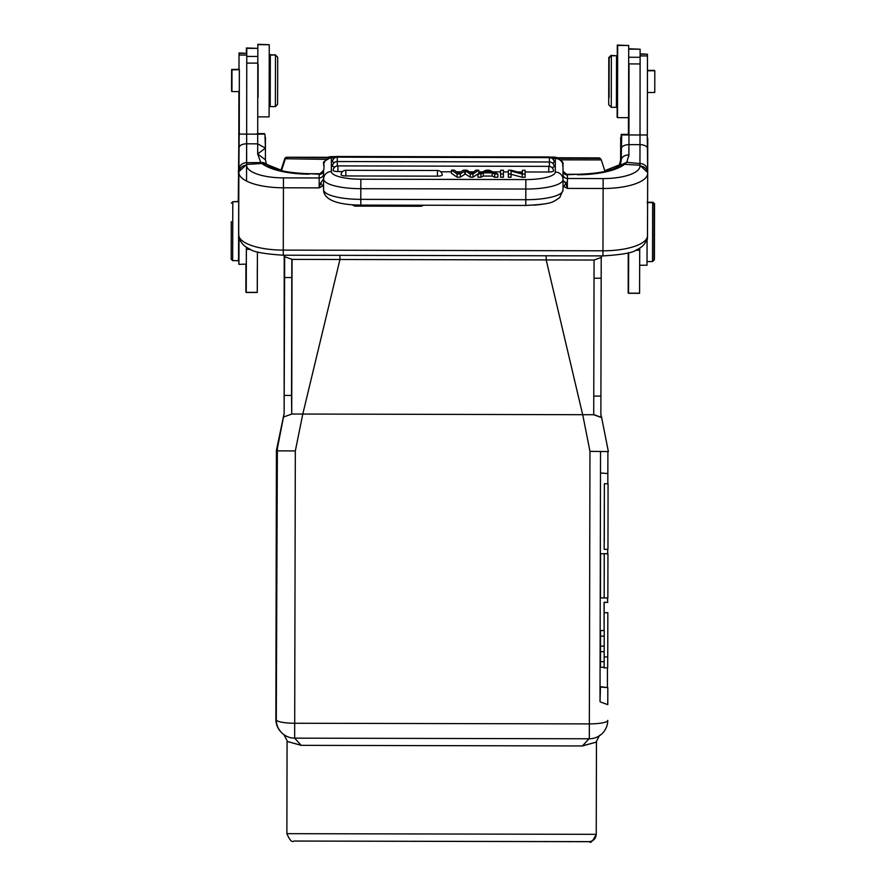 <?xml version="1.0" encoding="UTF-8"?>
<svg xmlns="http://www.w3.org/2000/svg" width="886" height="886" viewBox="0 0 886 886"><rect width="100%" height="100%" fill="white"/><g stroke="black" fill="none" stroke-linecap="round" stroke-linejoin="round"><path stroke-width="1.33" d="M604.197 553.684L607.885 553.695L604.208 553.695M276.144 656.061L276.244 611.861L276.144 656.061M276.155 651.642L276.233 616.279L276.155 651.642M604.152 597.939L604.241 553.739L604.174 597.961L604.252 563.729L604.174 597.95L607.862 597.961L607.951 553.772L604.252 553.739L604.152 597.939L600.464 597.917L600.564 553.728L607.94 553.75M617.664 45.452L617.498 117.639L617.664 45.452L628.706 45.485L628.595 107.095L628.551 117.672L617.498 117.639M628.34 45.485L617.287 45.075L617.265 63.87L617.254 62.751L616.523 63.493M617.188 99.232L617.132 117.262L617.177 99.232M617.232 63.493L617.287 45.075M276.343 597.197L276.654 552.986L276.354 597.219M276.388 571.692L276.354 587.883L276.388 571.692M257.826 48.365L257.804 63.116L246.762 63.094L246.662 134.129L246.773 48.342L257.826 48.365L257.826 44.3L257.815 62.518M257.826 44.3L268.879 44.699M604.163 612.702L604.108 630.478L604.064 602.27L607.851 602.391L604.174 602.38L604.097 630.478L604.163 612.702L607.84 612.713L607.752 656.914L604.174 656.903M258.136 64.224L258.07 97.327M257.804 64.545L257.771 97.028M258.203 44.677L269.244 44.699L269.134 106.32L269.089 116.886L258.036 116.863M607.707 656.914L607.663 667.889L603.975 667.878M607.896 553.706L600.564 553.728M604.23 553.717L607.918 553.728M276.388 552.953L276.288 597.142M276.665 548.633L276.587 483.025L276.498 548.633M276.41 541.169L276.565 490.39L276.51 541.169M604.174 549.231L604.374 483.734L604.174 549.231M604.296 541.977L604.352 491.099L604.296 541.977M604.285 549.342L607.962 549.353L608.051 501.941L608.051 483.745L604.374 483.734M276.188 639.67L276.222 620.787L276.177 639.803M276.222 620.776L276.199 632.682L276.222 620.776M276.321 597.175L276.421 552.986M276.454 553.03L276.399 586.466L276.476 553.041M276.277 601.561L276.188 667.169L276.543 601.561M276.366 609.036L276.199 659.804L276.366 609.036M600.52 636.137L600.475 667.324L600.553 630.5L600.52 636.137L604.23 636.159L604.241 630.599L600.553 630.588M607.774 704.658L600.409 701.956L607.774 704.658L607.818 687.602L600.453 687.071L600.021 701.557L600.043 686.65L607.408 687.569M607.896 451.295L607.851 473.534L600.486 473.002L600.043 686.65M600.486 473.002L600.542 451.439M257.427 251.901L257.272 292.502L246.23 292.469L246.374 247.105M250.572 249.409L246.386 249.398L246.23 292.347L257.272 292.369L257.305 267.461M257.804 63.116L257.715 134.151L239.43 134.107L238.921 137.197L238.688 236.462L238.921 137.197M246.386 249.398L246.386 247.116M246.762 63.094L246.773 56.427L257.815 56.449M246.773 48.342L246.773 56.427M246.529 181.032L246.651 133.83M246.685 116.254L246.662 125.513L246.685 116.254M246.662 124.516L246.662 126.166M246.685 114.482L246.707 105.157M246.685 113.829L246.685 114.493M246.696 106.652L246.685 112.622M629.016 65.354L628.96 134.949L621.728 134.938L621.164 161.307M628.894 134.949L628.683 65.021M628.85 156.412L628.872 146.788M628.672 252.743L628.517 293.299L628.573 252.765M628.595 252.765L628.573 268.259L628.617 252.754M640.013 134.971L640.102 63.947L629.06 63.914M639.736 248.036L639.725 250.251L635.65 250.24M628.517 293.299L639.57 293.321L639.725 250.251M629.06 57.258L640.113 57.28L640.113 49.184L629.071 49.162M640.113 57.28L640.102 63.947M639.925 160.643L639.936 156.047M639.958 146.135L639.958 145.271M335.473 156.634A4.784 4.784 0 0 1 336.636 156.49L336.636 156.634M549.929 157.099A4.784 4.784 0 0 0 548.777 156.955L548.777 157.099M257.184 133.598L264.582 134.163M621.208 134.395L628.44 134.406L621.208 134.395L620.643 164.198M563.042 171.308A4.419 4.153 171.1 0 0 567.394 174.73L577.351 174.287C598.393 173.711 612.558 170.765 619.846 165.472L620.632 159.967L620.698 137.474L620.632 164.242M264.416 133.62L257.715 133.609M617.675 166.889L619.458 164.685L620.632 159.956M238.91 133.564L238.279 201.388M328.485 157.819L305.781 157.265L330.622 157.298M558.191 158.317L579.798 157.863L556.054 157.786M560.594 159.857L601.295 159.912A2.215 2.215 -179.9 0 0 599.191 158.384L558.213 158.328M600.774 159.059L600.309 158.572A2.215 2.215 135.9 0 0 598.726 157.896L599.191 158.384M328.451 157.83L286.854 157.232A2.215 2.215 -44.1 0 0 284.749 158.749L280.884 170.544L284.749 158.749L326.07 159.358M294.495 737.972L301.174 745.347C282.446 740.131 282.412 740.109 301.096 745.27M582.335 745.879C601.085 740.796 601.118 740.818 582.412 745.957L301.174 745.347M582.412 745.957L589.135 738.603M601.217 257.438L600.874 414.515L601.66 417.638L593.72 414.726M284.683 255.212L284.672 256.674L292.048 259.388L594.063 260.041L601.417 257.361L601.417 255.899L601.417 257.361M284.672 256.674L284.129 413.828L284.207 256.198M339.958 255.334L339.947 259.509L302.779 414.105L295.326 450.919L294.661 738.149A18.418 18.418 -44.1 0 1 276.288 719.687L275.867 719.255A18.418 18.418 135.9 0 0 281.05 732.102L281.471 732.534A18.418 18.418 0 0 0 294.661 738.149L589.301 738.78L589.345 723.895L294.706 723.253A18.418 3.522 -179.9 0 1 276.288 719.687L277.384 448.338L276.941 447.895L276.41 450.365L284.074 413.762M601.372 417.339L600.808 414.449M546.208 255.777L546.197 259.952L582.678 414.703L593.731 414.737L594.063 260.041M291.715 414.017L582.678 414.703M283.764 416.941L291.727 414.083L292.048 259.388M284.129 413.828L276.897 450.863L276.31 703.395M284.162 395.411L291.538 395.433L291.727 414.083M291.538 395.433L291.793 277.573L284.417 277.551M291.837 259.166L291.793 277.573M589.301 738.78A18.418 18.418 0 0 0 607.752 720.407L607.752 720.407A18.418 18.418 -44.1 0 1 589.301 738.78L294.661 738.149M607.752 720.373L607.752 720.407A18.418 3.522 -179.9 0 1 589.345 723.895L589.965 451.351L608.372 451.583L601.66 417.638L608.372 451.616M607.851 473.534L607.829 483.745M607.696 549.353L607.685 553.672M607.597 597.961L607.586 602.281M607.453 667.889L607.408 687.171M276.842 472.781L276.432 450.387L283.542 416.331M276.377 472.814L275.911 703.539M295.315 450.919L276.897 450.863M246.386 52.961L246.408 47.955L257.461 48.365M245.965 264.371L245.898 292.136L245.909 264.371M628.263 252.853L628.196 292.956L628.218 252.864M628.44 134.949L628.484 117.672L628.495 134.949M246.408 47.955L246.408 53.348L239.032 52.95L239.01 69.872L238.987 69.307L231.623 69.473L231.578 91.203L231.623 69.473M238.688 201.731L238.555 260.661L232.664 260.65L232.796 201.72L238.688 201.731M616.534 55.763L616.423 107.328L611.262 107.317L611.373 55.752L616.534 55.763M238.921 263.995L238.6 260.318M239.286 117.129L238.677 201.388L238.91 91.601M238.965 69.485L239.032 52.95M238.866 117.129L239.286 104.515M269.964 54.644L269.953 63.116L269.964 54.644L275.125 55.032M269.876 98.479L269.853 106.198L269.853 98.479M639.747 49.184L628.706 48.785M640.113 53.813L647.101 54.212M647.345 135.314L647.467 54.212L640.113 54.19M639.681 265.224L647.001 265.235L647.09 240.361M238.954 91.601L238.921 104.515M238.722 201.388L238.722 213.127L238.722 201.388L233.206 201.72M246.297 264.117L238.921 264.36L239.021 239.342M239.342 69.872L239.264 134.661M239.253 134.716L239.298 91.601M238.954 249.608L238.987 239.264L240.516 241.236M231.944 91.579L239.32 91.601L239.364 69.684L231.999 69.85L231.944 91.579L231.999 69.85M652.871 261.215L654.411 259.742L654.532 203.758L653.06 202.285L653.071 203.038M608.793 57.579L608.693 104.725L608.793 57.579L611.008 55.375L616.169 55.763M270.33 55.021L270.219 106.586L270.33 55.021L275.491 55.032L275.369 106.597L277.584 104.382L277.661 79.751L277.695 57.247L275.491 55.032M231.268 221.633L231.202 259.166L231.268 221.633M609.081 97.449L609.158 57.955L609.081 97.449M277.318 56.87L275.114 54.655M654.001 260.085L654.123 204.101L652.661 202.628L652.528 261.558L654.001 260.085M647.422 92.476L654.754 92.498L654.787 81.634L654.798 70.769L647.456 70.747M640.013 134.982L639.958 163.567L626.79 162.304L628.927 154.784L628.96 134.96L647.245 134.993L647.688 172.582L639.958 165.283L639.969 166.092A36.835 12.559 -179.9 0 1 603.133 178.573L567.405 178.496L567.394 188.408L563.895 186.547A12.913 12.138 0 0 1 562.998 187.234M323.6 186.758A12.913 12.138 0 0 1 322.659 186.027L319.159 187.876L283.431 187.799L283.276 250.107L602.967 250.804L603.111 188.485L567.394 188.408L565.789 183.369L563.895 186.547L563.009 186.304M647.5 236.695L647.688 173.401L647.489 236.662C646.426 242.764 642.738 247.161 636.458 249.863C633.246 252.72 622.083 254.736 602.945 255.899L602.967 250.804A44.566 15.206 0.1 0 0 647.522 236.086M238.744 235.2A44.566 15.206 0.1 0 0 283.276 250.107L283.265 255.212C263.995 253.939 252.809 251.857 249.686 248.977C243.44 246.23 239.796 241.845 238.766 235.809L238.722 234.856A7.73 7.298 180 0 0 238.744 235.344M322.659 186.038L320.776 182.837L319.159 187.865L319.17 177.964L283.454 177.887L283.431 187.799A44.566 15.206 -179.9 0 1 238.877 172.493A7.73 7.265 180 0 1 246.629 165.239L246.629 164.431L263.275 163.434L266.708 164.685C273.984 170.023 288.149 173.036 309.236 173.711L319.193 174.199A4.419 4.153 -171 0 0 323.6 170.511M322.659 186.027L323.6 185.783M565.789 183.369L562.987 180.201M567.405 182.483L565.279 182.25M577.351 174.752A51.565 17.587 0.1 0 0 624.619 164.298L639.958 165.261L639.958 163.567A7.73 7.088 0 0 1 647.688 170.677L647.688 173.357A44.566 15.206 -179.9 0 1 647.688 173.39A44.566 15.206 -179.9 0 1 603.111 188.485L603.133 178.573M323.6 178.795L323.6 189.704A7.73 7.476 -0 0 1 323.6 189.682L323.6 178.773L320.787 182.837M563.02 171.219A4.419 4.153 180 0 0 567.405 174.974L563.031 171.253A4.419 4.153 171.1 0 1 563.02 171.164M619.99 165.505L624.619 164.298L626.79 162.26L619.835 165.483M645.794 241.989L647.19 240.15L647.5 237.348M647.245 134.993L621.728 134.938M238.877 169.747A7.73 7.088 0 0 1 246.64 162.681L246.651 164.419L238.877 171.685M261.879 163.511L260.816 162.581L246.64 162.681L246.651 143.798A7.73 4.231 -179.9 0 0 238.91 148.017M265.401 159.513L265.423 148.095L257.704 143.853L257.682 153.976L265.423 148.095L264.947 134.163L239.43 134.107M238.688 236.462L238.987 239.264M238.722 231.401L238.766 235.842M309.236 173.711L320.045 173.734L319.17 174.442A4.419 4.153 180 0 0 323.6 170.289L323.6 189.682A37.201 9.591 -179.9 0 0 360.801 199.361L360.823 188.685A37.201 9.591 -179.9 0 1 323.623 179.005A7.73 7.476 -0 0 1 331.375 171.552L331.375 157.996A7.73 7.476 180 0 0 323.623 165.46M533.66 205.209L541.424 204.422M420.44 205.231L420.44 206.261A4.784 4.784 0 0 0 423.419 205.231M355.784 204.987L355.773 206.128L420.44 206.261M257.693 153.987L260.816 162.581A7.73 6.623 138.5 0 1 266.542 164.486M264.947 134.163L257.715 134.151L257.704 143.853L246.651 143.798L246.673 134.129M621.219 138.017L621.186 160.532C621.374 157.176 623.954 155.26 628.927 154.784M266.553 164.497L265.401 159.757L257.682 153.987M522.219 177.289L525.099 177.289L525.11 174.088L522.219 174.077L522.219 177.289L511.056 174.276M508.342 177.255L511.045 177.255L511.056 174.055L508.354 174.055L508.342 177.255L508.354 170.256L508.354 174.055M494.665 177.222L497.877 177.233L497.877 174.033L494.676 174.021L494.665 177.222L492.184 176.07L492.195 172.87L494.676 174.021M497.877 174.033L489.183 170.212L486.148 170.201L477.975 173.988L477.975 177.189L480.954 177.2L483.302 176.048L492.184 176.07M500.601 177.233L503.414 177.244L503.425 174.044L500.612 174.033L500.601 177.233L500.601 170.234L500.612 174.033M525.11 171.973L548.766 172.017A4.773 1.229 0.1 0 0 553.54 170.776A4.784 4.784 0 0 0 548.777 166.358L337.92 165.904L337.909 171.563L342.561 171.574M440.73 171.784L451.45 171.806M456.523 171.818L460.831 171.829M469.525 171.851L473.678 171.862M478.794 171.873L482.538 171.873M493.026 171.895L500.601 171.917M503.425 171.917L508.354 171.928M517.535 171.95L522.408 171.962M337.92 165.904A4.784 4.784 0 0 0 333.136 170.3A4.773 1.229 0.1 0 0 333.357 170.688A4.773 1.229 0.1 0 0 337.909 171.563M551.856 167.487A4.773 1.229 0.1 0 0 554.182 166.402A4.784 4.784 0 0 0 549.42 161.983L337.278 161.529L337.278 157.165A4.784 4.784 0 0 0 332.494 161.551A4.773 1.229 0.1 0 0 332.715 161.95A4.773 1.229 0.1 0 0 334.31 162.548M552.377 163.024A4.773 1.229 0.1 0 0 554.182 162.038A4.784 4.784 0 0 0 549.42 157.619L337.278 157.165M337.267 165.948L337.278 161.529A4.784 4.784 0 0 0 332.494 165.926A4.773 1.229 0.1 0 0 332.715 166.313A4.773 1.229 0.1 0 0 334.842 167.011M437.451 176.148A4.773 1.229 0.1 0 0 442.225 174.907A4.784 4.784 0 0 0 437.462 170.489L437.451 176.148L345.828 175.949A4.773 1.229 0.1 0 1 341.276 175.074A4.773 1.229 0.1 0 1 341.055 174.686A4.784 4.784 0 0 1 345.839 170.289L345.828 175.949M451.45 170.134L451.439 173.335L457.087 177.145L460.355 177.156A1850.223 477.177 -179.9 0 1 464.807 174.298A24.143 6.224 0.1 0 0 465.294 173.966A24754.142 6384.173 0.1 0 0 470.245 177.167L472.958 177.178L478.783 173.39L478.794 170.19L475.959 170.178A1312.476 338.496 0.1 0 1 472.637 172.615A55.685 14.364 -179.9 0 0 471.573 173.434A30.29 7.808 -179.9 0 0 470.045 172.183L466.867 170.167L463.478 170.156L459.424 172.715A158.649 40.911 -179.9 0 0 458.472 173.412A40.977 10.566 -179.9 0 0 457.641 172.681L454.33 170.134L451.45 170.134L457.098 173.944L457.087 177.145M460.355 177.156L460.366 173.944L457.098 173.944M478.794 170.19L472.958 173.977L472.958 177.178M472.958 173.977L470.245 173.966A22990.028 22212.286 180 0 0 470.245 177.167M470.245 173.966A24754.142 6384.173 -179.9 0 1 465.305 170.765L465.294 173.966M465.305 170.765A24.143 6.224 -179.9 0 1 464.818 171.098A1850.223 477.177 0.1 0 0 460.366 173.944M549.42 157.619L549.409 166.402M548.766 172.017L548.777 166.358M503.425 174.044L503.425 170.245L500.601 170.234M492.195 172.87L483.302 172.848L483.302 176.048M483.302 172.848L480.965 173.988L480.954 177.2M480.965 173.988L477.975 173.988M522.408 173.268L522.408 170.278L522.408 173.268L511.244 170.256L508.354 170.256M525.11 174.088L525.11 170.289L522.408 170.278M511.056 174.055L511.056 171.076L522.219 174.077M486.425 171.341L484.121 172.438L491.32 172.46L489.105 171.397A34.067 8.782 -179.9 0 1 487.599 170.61A14.619 3.777 -179.9 0 1 486.425 171.341L486.425 172.449M487.588 172.449L487.599 170.61M489.105 172.449L489.105 171.397M654.433 70.382L647.456 70.371M611.008 55.375L611.008 56.117M647.134 202.617L652.661 202.628M269.222 63.116L270.308 63.116M647.168 202.274L653.06 202.285M269.222 62.74L269.942 62.74M616.523 63.87L617.62 63.87M599.623 735.28L596.455 741.327L596.245 834.335C595.802 838.809 593.343 841.257 588.869 841.689L294.872 841.058M604.219 636.159L604.197 646.149L600.52 646.149M600.509 651.664L604.186 651.675L604.197 646.149L600.509 646.138M604.186 651.675L604.163 661.676M600.453 667.213L604.152 667.247L604.174 661.676L600.464 661.654M604.152 667.247L600.453 667.302M604.219 630.478L600.531 630.478L604.241 630.599M275.867 719.332L275.867 719.332A18.418 18.418 0 0 0 281.05 732.102M286.854 157.232L330.766 157.287L330.755 156.623L327.61 157.287M557.815 157.786L554.68 157.11L554.68 157.752M618.362 166.479A7.73 6.634 -138.2 0 1 619.469 164.663M238.301 171.917A44.566 15.151 -179.9 0 0 238.301 171.928L238.301 171.895A44.566 15.151 -179.9 0 0 238.301 171.917L238.301 171.906A7.73 7.276 -179.8 0 1 238.301 171.873L238.301 171.142M555.91 157.774L598.726 157.896A2.215 2.215 135.9 0 1 600.309 158.572L598.748 157.896L555.91 157.774M281.471 170.688L285.214 159.236A2.215 2.215 -44.1 0 1 287.319 157.708M601.295 159.912L605.005 171.408M601.45 417.417L593.731 414.593M593.775 396.086L600.907 396.097M601.162 278.237L594.019 278.226M275.867 719.255L276.41 450.365L275.867 719.255M582.722 414.703L589.965 451.351M639.57 293.2L628.528 293.166M563.02 174.763A4.419 4.153 180 0 0 567.405 178.496L567.405 174.974M647.688 173.39L647.688 173.368A7.73 7.265 180 0 0 639.969 166.092M283.454 177.887A36.835 12.559 -179.9 0 1 246.629 165.239M261.957 163.5A51.565 17.587 0.1 0 0 309.236 174.177M319.17 174.442L319.17 177.964A4.419 4.153 180 0 0 323.6 173.822L323.6 170.289C325.749 160.233 318.506 164.464 331.375 157.265L331.375 157.996L334.543 158.007M323.589 179.614L323.6 173.822M621.197 148.87A7.73 4.231 -179.9 0 1 628.949 144.651L640.002 144.651A7.73 4.231 0.1 0 1 647.721 148.892L647.732 138.072M323.6 189.704C323.423 195.839 329.282 204.821 360.779 205.098L360.801 199.361L525.797 199.715L525.819 189.039L360.823 188.685L360.846 179.216A29.459 7.597 -179.9 0 1 331.375 171.552M562.998 190.202L562.998 190.202A37.201 9.591 -179.9 0 1 525.797 199.715L525.786 205.452C552.764 203.957 551.945 202.584 559.686 197.656L562.998 190.202L563.02 179.537L562.998 190.202M552.144 158.483L555.3 158.483L555.3 157.752C567.749 162.116 561.037 165.782 563.02 165.959A7.73 7.476 180 0 0 555.3 158.483L555.3 172.039A7.73 7.476 -0 0 1 563.02 179.504A37.201 9.591 -179.9 0 1 563.02 179.537L563.02 165.959A7.73 7.476 180 0 0 563.02 165.959L563.02 179.493M563.02 179.537L563.02 179.504A7.73 7.476 -0 0 1 563.02 179.526A37.201 9.591 -179.9 0 1 525.819 189.039L525.841 179.57L360.846 179.216M331.331 171.585L331.375 157.265L336.215 157.276M555.3 172.039A29.459 7.597 -179.9 0 1 525.841 179.57M464.818 171.098L464.807 174.298M239.397 55.054L246.762 55.076M640.113 55.918L647.478 55.94M286.876 833.671L596.245 834.335C592.645 841.235 590.475 843.671 589.766 841.634L293.831 841.035C292.059 842.719 289.733 840.26 286.876 833.671L287.075 740.652L283.93 734.605M554.68 157.11L330.755 156.623M266.387 164.275L281.028 170.112M619.192 164.951L604.773 170.71M284.749 158.749L286.776 157.232L330.766 157.287M283.265 255.212L602.945 255.899M647.721 148.892L647.688 170.666M238.722 230.737L238.722 231.379M320.023 173.745L323.6 170.289M352.473 204.788A4.784 4.784 0 0 0 355.773 206.128M621.186 160.543L620.278 164.918M577.351 174.287L566.542 174.265M265.401 159.757L265.446 137.241M437.462 170.489L345.839 170.289M555.3 157.752L550.483 157.741M360.779 205.098L525.786 205.452M608.693 104.725L611.262 107.317M270.219 106.586L275.369 106.597M246.762 53.348L239.397 53.326M609.158 57.955L611.373 55.752M647.024 261.536L652.528 261.558M231.202 259.166L232.664 260.65M231.324 203.193L232.796 201.72M269.145 98.479L270.23 98.479M616.446 99.221L617.542 99.232M336.636 156.49L548.777 156.955"/></g></svg>
